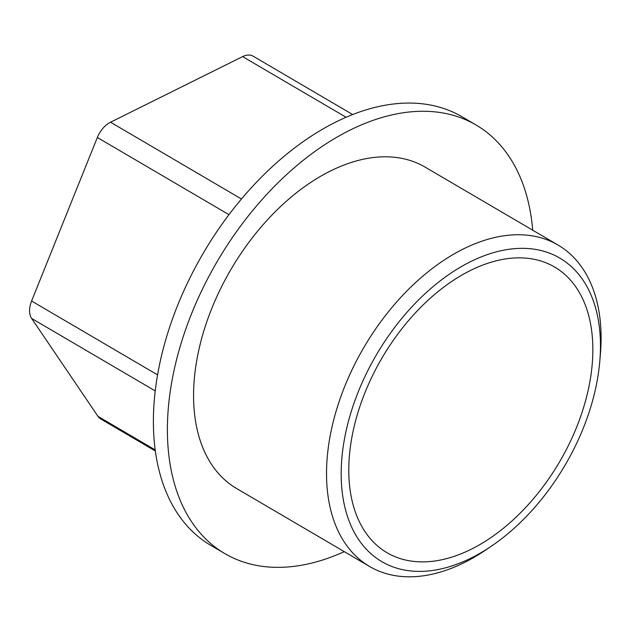 <?xml version="1.0" encoding="UTF-8"?>
<svg xmlns="http://www.w3.org/2000/svg" width="632" height="632" viewBox="0 0 632 632"><rect width="100%" height="100%" fill="white"/><g stroke="black" fill="none" stroke-linecap="round" stroke-linejoin="round"><path stroke-width="0.95" d="M583.273 428.188A175.957 109.296 -59.6 0 1 491.285 546.238A175.957 109.296 -59.6 0 1 341.509 484.381A175.957 109.296 -59.6 0 1 472.681 260.645A175.957 109.296 -59.6 0 1 599.808 361.125A175.957 109.296 -59.6 0 1 583.273 428.188M576.661 427.106A165.608 102.866 -59.6 0 1 387.06 552.731A165.608 102.866 -59.6 0 1 382.084 357.846A165.608 102.866 -59.6 0 1 554.572 267.012A165.608 102.866 -59.6 0 1 576.661 427.106M352.64 114.526L253.132 56.185A20.698 12.861 120.4 0 0 242.617 56.611L110.529 122.221A20.698 12.861 120.4 0 0 97.336 137.492L31.6 301.022A20.698 12.861 120.4 0 0 31.639 318.449L97.999 416.377A20.698 12.861 120.4 0 0 100.717 418.953L155.369 451.003M491.285 546.238L485.494 550.156A186.306 115.719 -59.6 0 1 369.594 566.493A186.306 115.719 -59.6 0 1 363.993 347.245A186.306 115.719 -59.6 0 1 558.048 245.05A186.306 115.719 -59.6 0 1 600.4 354.157L599.808 361.125M369.594 566.493L236.645 488.544A186.306 115.719 -59.6 0 1 231.036 269.295A186.306 115.719 -59.6 0 1 425.091 167.101L558.048 245.05M344.266 551.641A248.408 154.295 -59.6 0 1 224.81 553.592A248.408 154.295 -59.6 0 1 217.337 261.269A248.408 154.295 -59.6 0 1 476.078 125.01A248.408 154.295 -59.6 0 1 532.713 230.198M224.81 553.592L210.819 545.392A248.408 154.295 -59.6 0 1 203.346 253.061A248.408 154.295 -59.6 0 1 462.087 116.802L476.078 125.01M346.044 117.244L242.617 56.611M241.463 198.985L110.529 122.221M228.958 214.659L97.336 137.492M157.597 374.887L31.6 301.022M155.227 449.929L97.999 416.377M155.259 390.924L31.639 318.449"/></g></svg>
